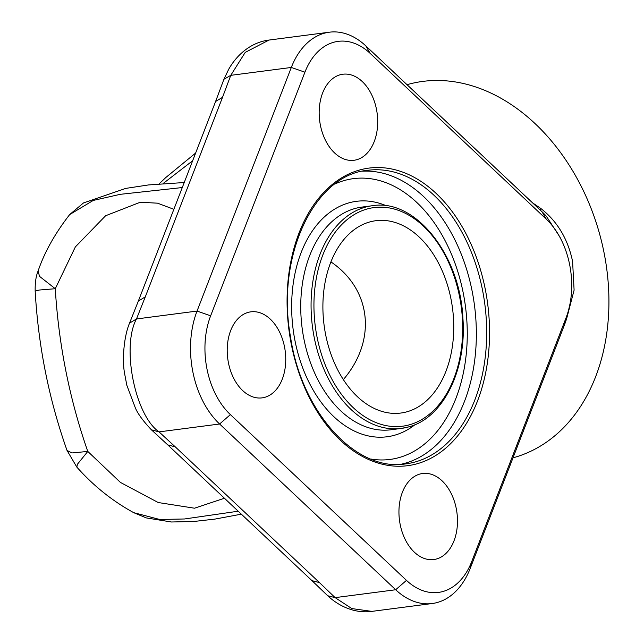 <?xml version="1.0" encoding="UTF-8"?>
<svg xmlns="http://www.w3.org/2000/svg" width="644" height="644" viewBox="0 0 644 644"><rect width="100%" height="100%" fill="white"/><g stroke="black" fill="none" stroke-linecap="round" stroke-linejoin="round"><path stroke-width="0.97" d="M370.179 53.396A71.452 47.72 82.6 0 0 304.926 72.192L210.644 315.81A71.452 47.72 82.6 0 0 230.391 414.615L406.469 580.365A71.452 47.72 82.6 0 0 471.73 561.568L566.004 317.951A71.452 47.72 82.6 0 0 570.037 303.702A71.452 47.72 82.6 0 0 561.89 241.13A71.452 47.72 82.6 0 0 546.265 219.137L370.179 53.396L365.897 45.974L541.982 211.723A81.659 54.539 -97.4 0 1 546.265 216.126L559.813 236.887M570.037 303.702L566.696 318.386A81.659 54.539 -97.4 0 1 564.547 324.648L470.265 568.266A81.659 54.539 -97.4 0 1 432.237 603.525A81.659 54.539 -97.4 0 1 395.682 589.751L219.604 424.002A81.659 54.539 -97.4 0 1 197.04 311.068L291.313 67.459A81.659 54.539 -97.4 0 1 329.35 32.2A81.659 54.539 -97.4 0 1 365.897 45.974M513.002 457.836L514.516 457.401A193.949 143.62 -106.1 0 0 598.84 231.277A193.949 143.62 -106.1 0 0 407.153 84.654L407.032 84.694M343.357 379.598C376.957 340.338 371.58 289.526 330.919 261.883M407.274 411.701A96.97 64.762 82.6 0 0 451.83 303.662A96.97 64.762 82.6 0 0 375.806 220.715A96.97 64.762 82.6 0 0 324.101 325.244A96.97 64.762 82.6 0 0 400.85 413.037A96.97 64.762 82.6 0 0 407.274 411.701M138.355 301.054L145.294 296.868L136.488 318.957C121.281 346.617 135.023 415.533 159.052 431.883L175.265 446.856L167.778 444.907L311.978 580.655L319.472 582.595L335.13 597.632L351.785 608.564L371.846 611.381L432.237 603.525M532.548 202.844L540.702 208.382C557.245 221.19 567.879 238.868 572.588 261.432L574.102 290.138L566.897 317.717M192.653 160.75L163.27 183.411M264.958 397.276A43.381 28.972 82.6 0 0 284.889 348.943A43.381 28.972 82.6 0 0 250.878 311.833A43.381 28.972 82.6 0 0 227.751 358.595A43.381 28.972 82.6 0 0 262.084 397.871A43.381 28.972 82.6 0 0 264.958 397.276M436.688 558.936A43.381 28.972 82.6 0 0 456.628 510.595A43.381 28.972 82.6 0 0 422.617 473.493A43.381 28.972 82.6 0 0 399.481 520.247A43.381 28.972 82.6 0 0 433.815 559.531A43.381 28.972 82.6 0 0 436.688 558.936M356.913 159.672A43.381 28.972 82.6 0 0 376.845 111.34A43.381 28.972 82.6 0 0 342.833 74.229A43.381 28.972 82.6 0 0 319.706 120.992A43.381 28.972 82.6 0 0 354.039 160.267A43.381 28.972 82.6 0 0 356.913 159.672M173.864 209.292L157.53 203.174L140.247 202.24L105.608 215.748L75.356 246.91L55.279 288.721L39.228 290.042L35.17 291.12C38.334 346.255 48.952 399.377 67.04 450.478L72.007 452.941L87.793 451.436L120.444 482.428L158.239 502.537L194.512 508.205L224.426 498.239M268.959 40.073L245.227 52.381L230.769 75.34L222.51 97.357L215.595 101.462M133.694 512.656L159.793 519.499L184.514 518.975L238.208 511.215M182.284 187.549L120.299 194.319L93.243 200.437L69.665 214.589C54.941 233.547 44.412 252.359 38.093 271.027L39.517 276.357L55.279 288.721A408.312 272.686 82.6 0 0 87.793 451.436L77.449 464.203L76.829 467.109L67.016 450.414M38.125 270.923L38.085 271.019C35.984 276.051 35.009 282.756 35.17 291.12M540.203 210.049L540.71 208.374M304.926 72.192L291.313 67.459L230.769 75.34L223.919 79.276M370.735 459.011A141.583 94.555 82.6 0 0 399.417 457.481A141.583 94.555 82.6 0 0 461.651 285.678A141.583 94.555 82.6 0 0 334.92 183.999M362.596 171.175A148.015 98.846 -97.4 0 1 474.024 302.117A148.015 98.846 -97.4 0 1 405.414 463.149A148.015 98.846 -97.4 0 1 400.769 464.316M372.321 205.734L362 207.078A112.289 74.986 82.6 0 0 302.133 328.102A112.289 74.986 82.6 0 0 390.997 429.765L401.317 428.421A112.289 74.986 -97.4 0 1 312.461 326.758A112.289 74.986 -97.4 0 1 372.321 205.734C415.388 198.296 460.38 255.016 462.947 318.836C466.65 370.219 443.032 417.932 408.924 426.835L401.317 428.421A112.289 74.986 -97.4 0 0 408.755 426.875M415.01 424.678A118.713 79.284 -97.4 0 1 394.949 435.127A118.713 79.284 -97.4 0 1 291.764 312.944A118.713 79.284 -97.4 0 1 386.513 205.847M417.642 463.608A150.052 100.214 -97.4 0 1 289.744 267.687A150.052 100.214 -97.4 0 1 457.586 219.346A150.052 100.214 -97.4 0 1 417.642 463.608M415.742 461.804A148.015 98.846 82.6 0 0 483.749 296.9A148.015 98.846 82.6 0 0 367.708 170.306C314.28 174.741 275.745 256.167 290.524 336.933C301.698 412.997 356.534 472.326 405.929 463.849A148.015 98.846 82.6 0 0 415.742 461.804M409.866 424.678A110.245 73.625 82.6 0 0 439.208 245.219A110.245 73.625 82.6 0 0 315.898 280.736A110.245 73.625 82.6 0 0 409.866 424.678M372.828 611.236C365.808 612.339 358.668 611.824 351.423 609.675C342.656 606.97 334.751 602.325 327.707 595.756L335.13 597.632L395.682 589.751L406.469 580.365M230.391 414.615L219.604 424.002L159.052 431.883L151.412 429.806L167.738 444.859M175.265 446.856L319.472 582.595M151.421 429.814C143.362 421.289 138.049 414.092 135.465 408.207L126.828 385.249L124.445 372.715C122.102 358.845 123.986 336.281 129.541 323.143L136.488 318.957L197.04 311.068L210.644 315.81M222.51 97.357L145.294 296.868M129.541 323.143L138.388 300.973M541.982 211.723L546.265 219.137M564.547 324.648L566.004 317.951M470.265 568.266L471.73 561.568M268.959 40.065L329.35 32.2M133.783 512.705C112.426 501.008 93.444 485.809 76.829 467.109M327.724 595.772L311.921 580.582M138.404 300.933L215.611 101.422M215.603 101.462L223.935 79.236L228.684 69.294C233.45 60.834 239.624 53.919 247.191 48.574C254.299 43.679 261.883 40.805 269.941 39.952M561.89 241.13L559.837 236.855M195.631 153.055L165.725 177.591L159.221 183.773M69.721 214.524L83.495 202.932L125.757 188.394L148.49 184.941L184.224 182.526M241.347 514.17L214.838 519.112L193.916 521.471L171.481 521.994L146.277 517.913L133.686 512.664"/></g></svg>
